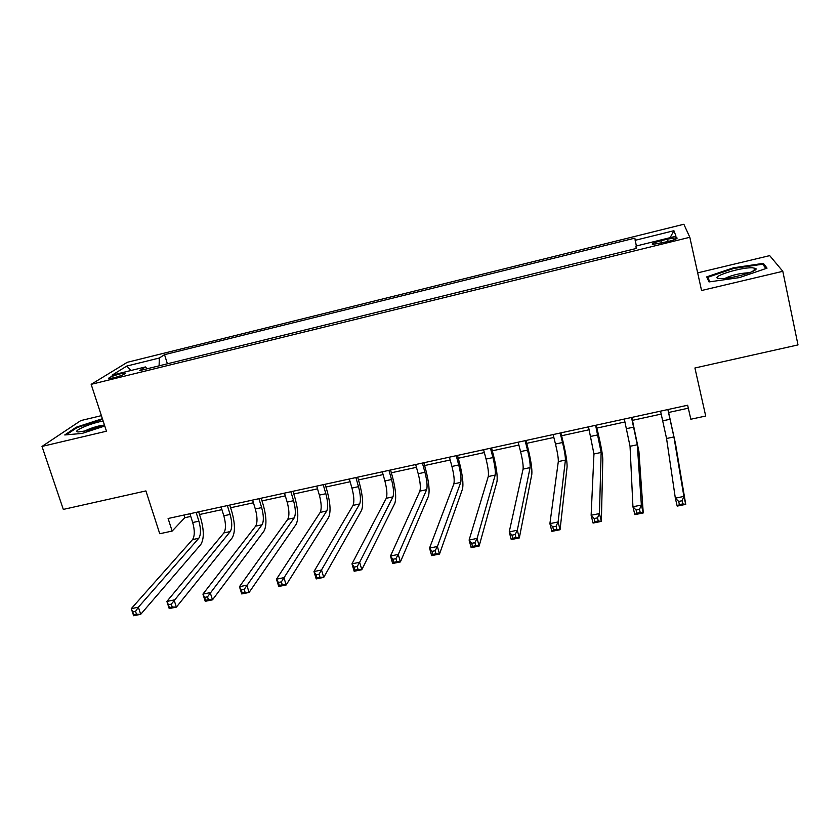 <?xml version="1.0" encoding="UTF-8"?>
<svg xmlns="http://www.w3.org/2000/svg" width="840" height="840" viewBox="0 0 840 840"><rect width="100%" height="100%" fill="white"/><g stroke="black" fill="none" stroke-linecap="round" stroke-linejoin="round"><path stroke-width="1.26" d="M113.736 377.843C121.979 375.532 125.748 373.947 125.045 373.086L120.067 373.884C111.877 376.173 108.108 377.758 108.78 378.63L113.736 377.843M101.388 415.653L80.829 420.578L42 446.439L63.315 509.407L145.908 490.917L159.747 533.736L172.137 531.069L184.79 517.713L190.754 516.411M683.865 224.259L127.292 362.303L91.161 384.342L689.819 237.279L683.865 224.259M689.819 237.279L701.558 290.514L782.807 271.31L769.692 255.623L697.673 272.864M782.807 271.31L798 344.915L694.922 367.994L705.705 416.031L690.827 419.233L687.645 405.237L168.105 518.5L172.137 531.069M667.579 239.096L661.006 240.723C653.982 242.603 651.189 243.852 652.617 244.461L668.346 241.469C675.402 239.578 678.195 238.329 676.736 237.72L667.579 239.096L668.125 241.521M636.363 245.984L634.841 238.14L164.535 354.659L167.391 363.794M635.124 240.314L673.922 230.716L676 236.219L635.901 246.099L636.226 248.472L139.776 370.587L145.457 366.933L112.067 375.155L126.83 366.051L159.316 358.019L164.535 354.659M42 446.439L106.47 431.204L91.161 384.342M199.511 514.51L221.917 509.639M230.591 507.749L253.428 502.782M262.017 500.913L285.296 495.852M293.8 494.004L317.52 488.838M325.941 487.011L350.123 481.751M358.449 479.934L383.093 474.579M391.335 472.784L416.451 467.324M424.599 465.549L450.198 459.984M458.252 458.231L484.334 452.56M492.293 450.828L518.879 445.043M526.732 443.331L553.833 437.441M561.582 435.75L589.207 429.744M596.851 428.085L625.002 421.964M632.53 420.326L661.227 414.078M668.64 412.471L688.307 408.188M183.939 515.046L184.79 517.713M159.316 358.019L159.107 365.831M147.084 368.792L145.457 366.933M670.089 237.668L673.922 230.716M126.83 366.051L130.893 370.524M733.477 267.781L706.734 276.864L709.023 281.915L739.431 277.61L767.036 268.139L763.361 263.361L733.477 267.781L733.635 268.495M102.386 418.709L76.272 427.203L64.754 434.952L82.1 433.43L104.769 426.017M763.875 265.829L763.361 263.361M76.514 427.938L76.272 427.203M660.545 411.138L666.561 438.501L675.339 498.162L683.897 496.419L685.734 504.368L675.518 443.856L667.968 409.521M667.852 409.542L673.922 436.937L683.897 496.419L682.111 500.735L678.678 501.428L679.413 504.62L682.847 503.927L682.111 500.735M682.847 503.927L685.734 504.368L677.187 506.1L675.339 498.162L678.678 501.428M677.187 506.1L679.413 504.62M624.309 419.044L630.042 446.292L632.94 506.772L641.372 505.06L643.251 512.946L638.936 451.616L631.837 417.396M631.523 417.469L637.308 444.749L641.372 505.06L639.492 509.366L636.111 510.048L636.867 513.208L640.248 512.526L639.492 509.366M640.248 512.526L643.251 512.946L634.83 514.637L632.94 506.772L636.111 510.048M634.83 514.637L636.867 513.208M588.494 426.846L593.953 453.989L591.129 515.256L599.445 513.576L601.367 521.388L602.805 459.281C602.585 454.293 600.999 445.515 598.028 432.925L596.138 425.177M595.623 425.292L601.135 452.456L599.445 513.576L597.481 517.87L594.143 518.543L594.92 521.672L598.248 521L597.481 517.87M598.248 521L601.367 521.388L593.061 523.068L591.129 515.256L594.143 518.543M593.061 523.068L594.92 521.672M553.109 434.564L555.492 444.034C557.508 452.413 558.442 458.272 558.306 461.591L549.896 523.635L558.096 521.966L560.059 529.725L567.095 466.851C567.221 461.832 565.782 453.065 562.779 440.559L560.868 432.873M560.154 433.031L562.527 442.512C564.533 450.901 565.499 456.761 565.404 460.079L558.096 521.966L556.049 526.26L552.751 526.922L553.55 530.03L556.836 529.368L556.049 526.26M556.836 529.368L560.059 529.725L551.87 531.374L549.896 523.635L552.751 526.922M551.87 531.374L553.55 530.03M518.144 442.187L520.569 451.594C522.596 459.921 523.436 465.759 523.079 469.108L509.229 531.899L517.314 530.25L519.319 537.947L531.815 474.338C532.266 469.266 530.975 460.53 527.951 448.108L525.998 440.475M525.105 440.664L527.52 450.093C529.547 458.419 530.397 464.268 530.093 467.607L517.314 530.25L515.183 534.524L511.938 535.185L512.746 538.262L515.991 537.611L515.183 534.524M515.991 537.611L519.319 537.947L511.245 539.574L509.229 531.899L511.938 535.185M511.245 539.574L512.746 538.262M720.594 278.576C730.852 279.143 759.57 270.858 755.779 268.443L752.283 267.75C738.917 267.341 706.524 278.229 720.248 278.565L720.594 278.576M749.144 272.874L748.041 272.8C739.305 273.368 731.63 275.226 725.004 278.376M709.821 281.81L707.763 277.294L733.688 268.475L762.647 264.212L765.933 268.517M708.55 280.885L707.763 277.294M103.131 420.987L99.96 421.669C86.499 424.746 71.043 432.138 78.739 431.939L87.035 430.626L104.402 424.882M103.929 425.093L98.921 425.964C92.894 427.487 88.106 429.23 84.536 431.183M66.329 434.816L76.955 427.644L102.585 419.296M483.588 449.715L486.056 459.06C488.093 467.334 488.828 473.151 488.271 476.532L469.108 540.047L477.089 538.419L479.136 546.053L496.955 481.73C497.711 476.627 496.577 467.901 493.531 455.564L491.547 447.983M490.466 448.224L492.923 457.569C494.959 465.854 495.716 471.681 495.201 475.052L477.089 538.419L474.884 542.682L471.681 543.333L472.511 546.389L475.703 545.748L474.884 542.682M475.703 545.748L479.136 546.053L471.167 547.659L469.108 540.047L471.681 543.333M471.167 547.659L472.511 546.389M449.431 457.17L451.941 466.442C453.989 474.653 454.64 480.469 453.863 483.872L429.544 548.079L437.409 546.483L439.499 554.043L462.494 489.038C463.565 483.893 462.578 475.199 459.512 462.935L457.495 455.406M456.236 455.679L458.724 464.971C460.782 473.193 461.444 479.01 460.719 482.402L437.409 546.483L435.131 550.736L431.97 551.376L432.81 554.4L435.96 553.77L435.131 550.736M435.96 553.77L439.499 554.043L431.634 555.629L429.544 548.079L431.97 551.376M431.634 555.629L432.81 554.4M415.674 464.531L418.215 473.739C420.284 481.898 420.84 487.694 419.864 491.117L390.506 556.006L398.265 554.432L400.397 561.928L428.442 496.251C429.818 491.085 428.967 482.402 425.88 470.221L423.832 462.745M422.394 463.06L424.935 472.28C427.004 480.459 427.57 486.255 426.636 489.678L398.265 554.432L395.913 558.674L392.794 559.303L393.645 562.307L396.764 561.687L395.913 558.674M396.764 561.687L400.397 561.928L392.637 563.504L390.506 556.006L392.794 559.303M392.637 563.504L393.645 562.307M382.316 471.796L384.888 480.942C386.967 489.058 387.429 494.834 386.264 498.288L351.992 563.829L359.646 562.275L361.809 569.72L394.79 503.391C396.459 498.183 395.745 489.531 392.637 477.425L390.558 470.001M388.952 470.348L391.524 479.514C393.603 487.631 394.076 493.416 392.952 496.86L359.646 562.275L357.221 566.506L354.144 567.126L355.016 570.108L358.082 569.489L357.221 566.506M358.082 569.489L361.809 569.72L354.155 571.263L351.992 563.829L354.144 567.126M354.155 571.263L355.016 570.108M349.325 478.989L351.939 488.072C354.039 496.136 354.406 501.9 353.042 505.376L313.981 571.547L321.542 570.014L323.736 577.395L361.515 510.447C363.479 505.207 362.891 496.577 359.772 484.544L357.661 477.173M355.897 477.561L358.502 486.654C360.591 494.729 360.98 500.493 359.656 503.958L319.043 574.235L316.008 574.854L316.89 577.804L319.925 577.196L319.043 574.235M319.925 577.196L323.736 577.395L316.187 578.918L313.981 571.547L316.008 574.854M316.187 578.918L316.89 577.804M316.712 486.098L319.368 495.117C321.468 503.129 321.752 508.882 320.208 512.379L276.476 579.17L283.941 577.647L286.167 584.976L328.629 517.419C330.876 512.148 330.425 503.538 327.285 491.579L325.143 484.26M323.211 484.691L325.846 493.721C327.957 501.732 328.251 507.486 326.739 510.983L281.369 581.857L278.376 582.466L279.279 585.407L282.261 584.798L281.369 581.857M282.261 584.798L286.167 584.976L278.712 586.477L276.476 579.17L278.376 582.466M278.712 586.477L279.279 585.407M284.477 493.132L287.165 502.089C289.275 510.048 289.475 515.781 287.742 519.298L239.463 586.688L246.834 585.186L249.091 592.452L296.121 524.317C298.631 519.015 298.316 510.426 295.155 498.54L292.981 491.274M290.892 491.736L293.57 500.703C295.691 508.673 295.901 514.406 294.2 517.923L244.198 589.386L241.238 589.985L242.151 592.893L245.102 592.305L244.198 589.386M245.102 592.305L249.091 592.452L241.731 593.943L239.463 586.688L241.238 589.985M241.731 593.943L242.151 592.893M252.599 500.084L255.318 508.977C257.45 516.884 257.555 522.606 255.644 526.144L202.934 594.101L210.21 592.63L212.499 599.833L263.97 531.132C266.763 525.798 266.564 517.23 263.382 505.428L261.198 498.204M258.941 498.697L261.66 507.602C263.781 515.519 263.907 521.252 262.038 524.78L207.501 596.82L204.593 597.408L205.517 600.296L208.425 599.707L207.501 596.82M208.425 599.707L212.499 599.833L205.233 601.303L202.934 594.101L204.593 597.408M205.233 601.303L205.517 600.296M221.078 506.951L223.828 515.792C225.971 523.645 226.002 529.357 223.913 532.906L166.877 601.429L174.059 599.97L176.379 607.121L232.197 537.873C235.242 532.508 235.168 523.961 231.977 512.232L229.751 505.06M227.357 505.586L230.097 514.427C232.239 522.302 232.281 528.014 230.234 531.562L171.286 604.149L168.409 604.726L169.344 607.593L172.221 607.016L171.286 604.149M172.221 607.016L176.379 607.121L169.208 608.57L166.877 601.429L168.409 604.726M169.208 608.57L169.344 607.593M189.913 513.744L192.696 522.522C194.849 530.334 194.796 536.025 192.538 539.606L131.281 608.654L138.369 607.215L140.721 614.313L200.771 544.541C204.078 539.144 204.12 530.618 200.907 518.962L198.66 511.844M196.119 512.389L198.891 521.178C201.043 529 201.002 534.702 198.786 538.272L138.369 607.215L135.544 611.384L132.71 611.961L133.655 614.807L136.49 614.229L135.544 611.384M136.49 614.229L140.721 614.313L133.644 615.741L131.281 608.654L132.71 611.961M133.644 615.741L133.655 614.807M661.553 243.138L661.006 240.723M670.089 419.244L662.792 420.819M673.922 436.937L666.561 438.501M633.801 427.098L626.598 428.652M637.308 444.749L630.042 446.292M597.954 434.847L590.835 436.391M601.135 452.456L593.953 453.989M562.527 442.512L555.492 444.034M565.404 460.079L558.306 461.591M527.52 450.093L520.569 451.594M530.093 467.607L523.079 469.108M492.923 457.569L486.056 459.06M495.201 475.052L488.271 476.532M458.724 464.971L451.941 466.442M460.719 482.402L453.863 483.872M424.935 472.28L418.215 473.739M426.636 489.678L419.864 491.117M391.524 479.514L384.888 480.942M392.952 496.86L386.264 498.288M358.502 486.654L351.939 488.072M359.656 503.958L353.042 505.376M325.846 493.721L319.368 495.117M326.739 510.983L320.208 512.379M293.57 500.703L287.165 502.089M294.2 517.923L287.742 519.298M261.66 507.602L255.318 508.977M262.038 524.78L255.644 526.144M230.097 514.427L223.828 515.792M230.234 531.562L223.913 532.906M198.891 521.178L192.696 522.522M198.786 538.272L192.538 539.606M125.234 373.653L125.045 373.086M676.914 238.508L676.736 237.72M752.294 271.593L755.779 268.443"/></g></svg>
